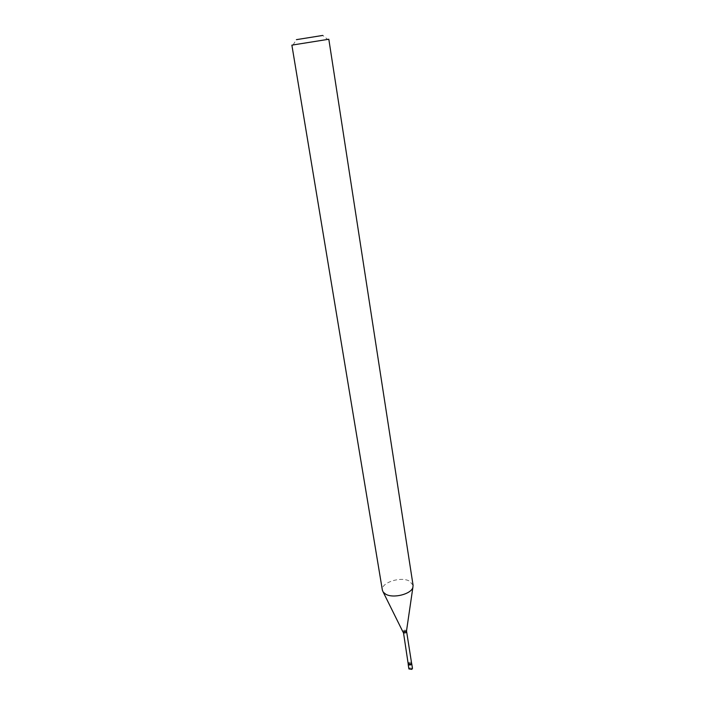 <?xml version="1.0" encoding="UTF-8"?>
<svg xmlns="http://www.w3.org/2000/svg" width="705" height="705" viewBox="0 0 705 705"><rect width="100%" height="100%" fill="white"/><g stroke="black" fill="none" stroke-linecap="round" stroke-linejoin="round"><path stroke-width="0.53" stroke-dasharray="3.52 2.64" d="M412.478 668.366L409.535 667.943L408.9 668.939M411.729 663.687L408.785 663.264L408.151 664.26M411.623 663.423L408.169 663.978M328.821 39.242L327.675 39.454L322.802 35.426L296.4 39.656L293.024 44.997L291.879 45.164M327.675 39.454L293.024 44.997M413.077 585.282L409.535 581.14C400.801 576.108 380.533 582.797 382.383 590.2M406.521 631.706L406.133 631.213C404.529 630.808 403.524 631.151 403.11 632.253M406.521 630.957L406.098 630.349C404.291 629.917 403.216 630.314 402.872 631.539M411.5 662.964L411.112 662.444C409.526 662.004 408.539 662.356 408.133 663.502"/><path stroke-width="1.06" d="M411.843 669.362L412.478 668.366L411.729 663.687L411.094 664.683L408.151 664.26L408.9 668.939L411.843 669.362M411.5 662.964C411.103 664.101 410.107 664.454 408.521 664.013L408.556 664.806C410.548 665.247 411.57 664.789 411.623 663.423L406.521 630.957M296.4 39.656L322.802 35.426M294.972 44.635L328.821 39.242L413.077 585.282L412.883 587.362C411.279 594.165 393.143 598.73 385.679 594.165L383.212 592.121L382.383 590.2L291.879 45.164L294.972 44.635M408.133 663.502L403.498 632.746C405.102 633.152 406.106 632.808 406.521 631.706M402.872 631.539L403.269 631.988L406.485 631.16L412.883 587.362M403.11 632.253L383.212 592.121"/></g></svg>
